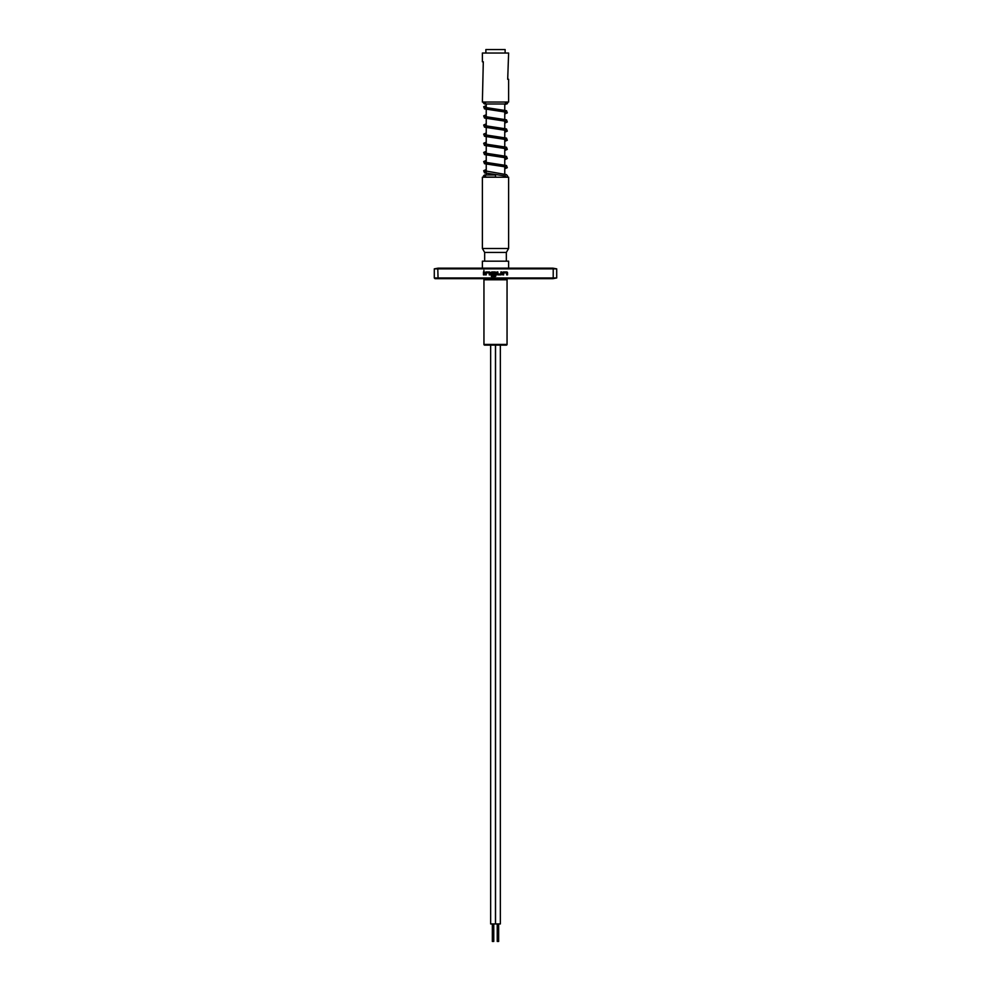 <?xml version="1.0" encoding="UTF-8"?>
<svg xmlns="http://www.w3.org/2000/svg" width="991" height="991" viewBox="0 0 991 991"><rect width="100%" height="100%" fill="white"/><g stroke="black" fill="none" stroke-linecap="round" stroke-linejoin="round"><path stroke-width="1.49" d="M495.5 176.039L495.5 177.079L484.463 177.079L483.41 176.039L484.463 174.986L495.5 174.986L495.5 176.039M486.234 171.703L485.268 172.038L485.268 170.898L506.488 174.651L507.59 176.039A1.053 1.053 0 0 1 505.621 176.547M505.484 102.928A1.053 1.053 0 0 0 506.537 103.981A1.053 1.053 0 0 0 507.058 102.023M483.905 270.37L483.905 271.484L483.905 270.37M482.382 102.023L508.618 102.023L508.618 79.28L507.702 79.28L508.618 53.043L482.382 53.043L482.382 61.789L483.298 61.789L482.382 102.023M504.766 177.216L504.766 176.274M504.766 174.131L504.766 167.132M504.766 164.989L504.766 157.99M504.766 155.847L504.766 148.861M504.766 146.718L504.766 139.719M504.766 137.576L504.766 130.577M504.766 128.434L504.766 121.447M504.766 119.304L504.766 112.305M504.766 110.162L504.766 103.981M484.463 177.079L485.516 176.039L484.463 174.986L486.234 174.986L486.234 173.375M486.234 172.025L486.234 164.233M486.234 162.09L486.234 155.091M486.234 152.948L486.234 145.962M486.234 143.819L486.234 136.82M486.234 134.677L486.234 127.678M486.234 125.535L486.234 118.548M486.234 116.405L486.234 109.406M486.234 107.263L486.234 103.981M493.047 345.116L495.45 345.116L495.45 923.959L490.644 923.959L490.644 345.116M493.766 923.959L493.766 941.45L492.341 941.45L492.341 923.959M497.953 345.116L500.356 345.116L500.356 923.959L495.55 923.959L495.55 345.116M498.659 923.959L498.659 941.45L497.234 941.45L497.234 923.959M483.955 344.422L507.045 344.422A0.694 0.694 0 0 1 506.339 345.116L484.661 345.116A0.694 0.694 0 0 1 483.955 344.422L483.955 279.784L507.045 279.784L507.243 278.657M483.955 279.784L483.757 278.657M507.045 344.422L507.045 279.784M508.618 268.165L508.618 261.166L482.382 261.166L482.382 268.165M482.382 248.481L508.618 248.481L508.618 177.216L482.382 177.216L482.382 248.481L484.661 252.42L506.339 252.42L508.618 248.481M506.339 261.166L506.339 252.42M484.661 261.166L484.661 252.42M434.293 277.963L434.293 268.858L437.787 268.858L438.072 278.657L434.987 278.657L434.293 277.963L553.213 277.963L553.213 268.858L437.787 268.858L438.072 268.165L552.928 268.165L553.213 268.858L556.707 268.858L556.707 277.963L553.213 277.963L552.928 278.657L438.072 278.657M552.928 278.657L556.707 277.963M503.651 272.909L506.587 272.847L506.649 274.879L507.541 274.879L507.541 272.798A0.83 0.83 0 0 0 506.711 271.955L503.589 271.955A0.83 0.83 0 0 0 502.759 272.798L502.759 274.879L503.651 274.879L503.651 272.909M500.913 274.879A0.83 0.83 0 0 0 501.743 274.036L501.743 271.955L500.851 271.955L500.789 273.987L497.903 273.987L497.854 271.955L496.962 271.955L496.962 274.036A0.83 0.83 0 0 0 497.792 274.879L500.913 274.879M495.116 276.452A0.83 0.83 0 0 0 495.946 275.622L495.946 272.798A0.83 0.83 0 0 0 495.116 271.955L491.994 271.955A0.83 0.83 0 0 0 491.164 272.798L491.164 274.036A0.83 0.83 0 0 0 491.994 274.879L494.546 274.879L494.546 273.987L492.019 273.987L492.019 272.847L494.893 272.847L494.955 275.498L491.363 275.56L491.363 276.452L495.116 276.452M486.259 272.909L489.195 272.847L489.257 274.879L490.149 274.879L490.149 272.798A0.83 0.83 0 0 0 489.319 271.955L486.197 271.955A0.83 0.83 0 0 0 485.367 272.798L485.367 274.879L486.259 274.879L486.259 272.909M484.351 271.955L483.459 271.955L483.459 274.879L484.351 274.879L484.351 271.955M438.072 268.165L434.293 268.858M556.707 268.858L552.928 268.165M485.875 53.043L485.875 49.55L505.125 49.55L505.125 53.043M485.516 102.928L484.463 103.981L483.41 102.928L483.942 102.023M484.463 103.981L506.537 103.981M486.234 105.591L483.695 106.718L484.512 108.874L505.484 112.07M485.516 107.499L506.488 110.695L507.305 112.85L504.766 113.977M505.732 111.5L504.766 111.834M486.234 114.733L483.695 115.86L484.512 118.016L505.484 121.212M485.516 116.641L506.488 119.824L507.305 121.98L504.766 123.107M486.234 123.875L483.695 125.002L484.512 127.158L505.484 130.341M485.516 125.77L506.488 128.966L507.305 131.122L504.766 132.249M486.234 133.005L483.695 134.132L484.512 136.287L505.484 139.483M485.516 134.912L506.488 138.108L507.305 140.264L504.766 141.391M486.234 142.147L483.695 143.274L484.512 145.429L505.484 148.625M485.516 144.054L506.488 147.238L507.305 149.393L504.766 150.521M486.234 151.289L483.695 152.416L484.512 154.571L505.484 157.755M485.516 153.184L506.488 156.38L507.305 158.535L504.766 159.662M486.234 160.418L483.695 161.545L484.512 163.701L505.484 166.897M485.516 162.326L506.488 165.522L507.305 167.677L504.766 168.804M486.234 169.56L483.695 170.687L484.512 172.843L505.484 176.039M504.766 104.835L507.59 102.928"/></g></svg>
